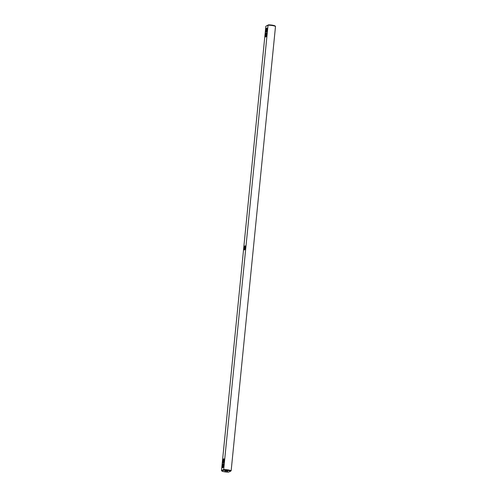 <?xml version="1.0" encoding="UTF-8"?>
<svg xmlns="http://www.w3.org/2000/svg" width="497" height="497" viewBox="0 0 497 497"><rect width="100%" height="100%" fill="white"/><g stroke="black" fill="none" stroke-linecap="round" stroke-linejoin="round"><path stroke-width="0.75" d="M245.431 247.587A2.063 0.615 99.2 0 1 244.642 249.861A2.063 0.615 99.2 0 1 244.102 248.208A2.063 0.615 99.2 0 1 245.269 245.996A2.063 0.615 99.2 0 1 245.431 247.587M244.909 249.513A1.584 0.472 99.2 0 1 244.704 248.208A1.584 0.472 99.2 0 1 245.412 246.406M223.687 469.553L268.038 25.217L265.845 26.242L221.494 470.578L223.687 469.553A5.231 0.994 5.7 0 1 231.155 470.758L230.602 471.181A4.759 0.907 5.7 0 0 224.029 470.119L223.687 469.553M223.712 458.837A2.063 0.615 99.2 0 1 224.017 458.948A2.063 0.615 99.2 0 1 224.122 460.949A2.063 0.615 99.2 0 1 223.389 462.813A2.063 0.615 99.2 0 1 222.836 461.278A2.063 0.615 99.2 0 1 223.712 458.837M223.228 463.676A2.063 0.615 99.2 0 1 223.532 463.788A2.063 0.615 99.2 0 1 223.638 465.788A2.063 0.615 99.2 0 1 222.904 467.652A2.063 0.615 99.2 0 1 222.358 466.118A2.063 0.615 99.2 0 1 223.228 463.676M265.82 36.958A2.063 0.615 99.2 0 1 265.435 34.722A2.063 0.615 99.2 0 1 266.522 33.044A2.063 0.615 99.2 0 1 266.628 35.038A2.063 0.615 99.2 0 1 265.901 36.908A2.063 0.615 99.2 0 1 265.82 36.958M266.305 32.119A2.063 0.615 99.2 0 1 265.92 29.882A2.063 0.615 99.2 0 1 267.007 28.199A2.063 0.615 99.2 0 1 267.113 30.199A2.063 0.615 99.2 0 1 266.386 32.063A2.063 0.615 99.2 0 1 266.305 32.119M275.506 26.422L275.046 25.912A4.759 0.907 -174.3 0 0 268.473 24.85L268.038 25.217A5.231 0.994 -174.3 0 1 275.506 26.422L231.155 470.758M265.845 26.242L268.473 24.85M221.494 470.578L221.954 471.088L224.029 470.119M223.65 462.471A1.584 0.472 99.2 0 1 223.482 460.912A1.584 0.472 99.2 0 1 224.116 459.377A1.584 0.472 99.2 0 1 224.153 459.358M223.172 467.31A1.584 0.472 99.2 0 1 222.998 465.751A1.584 0.472 99.2 0 1 223.631 464.217A1.584 0.472 99.2 0 1 223.669 464.198M266.162 36.561A1.584 0.472 99.2 0 1 266.001 34.939A1.584 0.472 99.2 0 1 266.665 33.454M266.647 31.721A1.584 0.472 99.2 0 1 266.485 30.1A1.584 0.472 99.2 0 1 267.15 28.615M230.602 471.181L228.527 472.15A4.759 0.907 5.7 0 1 221.954 471.088M226.787 470.895L227.856 471.293L224.7 470.976L226.787 470.895"/></g></svg>
